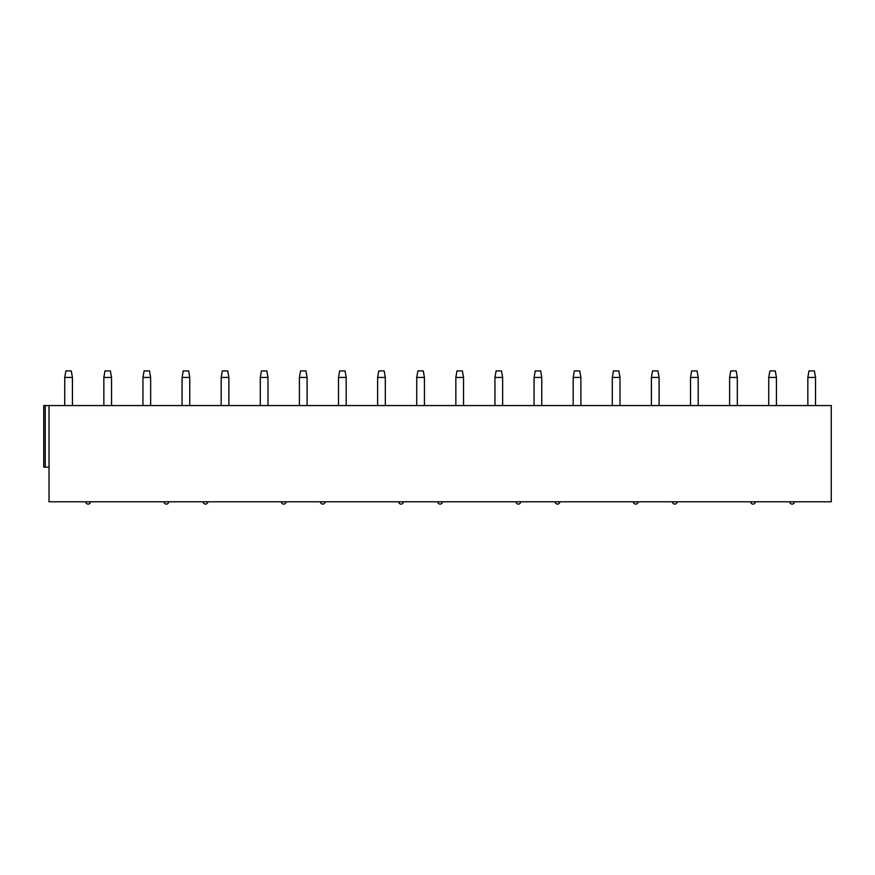 <?xml version="1.0" encoding="UTF-8"?>
<svg xmlns="http://www.w3.org/2000/svg" width="875" height="875" viewBox="0 0 875 875"><rect width="100%" height="100%" fill="white"/><g stroke="black" fill="none" stroke-linecap="round" stroke-linejoin="round"><path stroke-width="1.31" d="M831.25 405.552L831.25 501.791L49.022 501.791L49.022 405.552L831.25 405.552M43.75 405.552L43.75 467.141L43.75 405.552L49.022 405.552M64.728 377.442L65.888 370.902L71.28 370.902L72.428 377.442L64.728 377.442L64.728 405.552M103.841 377.442L105 370.902L110.381 370.902L111.541 377.442L103.841 377.442L103.841 405.552M142.953 377.442L144.112 370.902L149.494 370.902L150.653 377.442L142.953 377.442L142.953 405.552M182.066 377.442L183.214 370.902L188.606 370.902L189.766 377.442L182.066 377.442L182.066 405.552M221.178 377.442L222.327 370.902L227.719 370.902L228.878 377.442L221.178 377.442L221.178 405.552M260.291 377.442L261.439 370.902L266.831 370.902L267.991 377.442L260.291 377.442L260.291 405.552M299.403 377.442L300.552 370.902L305.944 370.902L307.092 377.442L299.403 377.442L299.403 405.552M338.505 377.442L339.664 370.902L345.056 370.902L346.205 377.442L338.505 377.442L338.505 405.552M377.617 377.442L378.777 370.902L384.169 370.902L385.317 377.442L377.617 377.442L377.617 405.552M416.73 377.442L417.889 370.902L423.281 370.902L424.43 377.442L416.73 377.442L416.73 405.552M455.842 377.442L457.002 370.902L462.383 370.902L463.542 377.442L455.842 377.442L455.842 405.552M494.955 377.442L496.114 370.902L501.495 370.902L502.655 377.442L494.955 377.442L494.955 405.552M534.067 377.442L535.216 370.902L540.608 370.902L541.767 377.442L534.067 377.442L534.067 405.552M573.18 377.442L574.328 370.902L579.72 370.902L580.88 377.442L573.18 377.442L573.18 405.552M612.292 377.442L613.441 370.902L618.833 370.902L619.992 377.442L612.292 377.442L612.292 405.552M651.405 377.442L652.553 370.902L657.945 370.902L659.094 377.442L651.405 377.442L651.405 405.552M690.506 377.442L691.666 370.902L697.058 370.902L698.206 377.442L690.506 377.442L690.506 405.552M729.619 377.442L730.778 370.902L736.17 370.902L737.319 377.442L729.619 377.442L729.619 405.552M768.731 377.442L769.891 370.902L775.283 370.902L776.431 377.442L768.731 377.442L768.731 405.552M43.75 467.141L49.022 467.141M85.827 501.791A2.308 2.308 0 0 0 88.134 504.098A2.308 2.308 0 0 0 90.442 501.791M164.052 501.791A2.308 2.308 0 0 0 166.359 504.098A2.308 2.308 0 0 0 168.667 501.791M203.164 501.791A2.308 2.308 0 0 0 205.472 504.098A2.308 2.308 0 0 0 207.78 501.791M281.378 501.791A2.308 2.308 0 0 0 283.697 504.098A2.308 2.308 0 0 0 286.005 501.791M320.491 501.791A2.308 2.308 0 0 0 322.798 504.098A2.308 2.308 0 0 0 325.117 501.791M398.716 501.791A2.308 2.308 0 0 0 401.023 504.098A2.308 2.308 0 0 0 403.331 501.791M437.828 501.791A2.308 2.308 0 0 0 440.136 504.098A2.308 2.308 0 0 0 442.444 501.791M516.053 501.791A2.308 2.308 0 0 0 518.361 504.098A2.308 2.308 0 0 0 520.669 501.791M555.166 501.791A2.308 2.308 0 0 0 557.473 504.098A2.308 2.308 0 0 0 559.781 501.791M633.38 501.791A2.308 2.308 0 0 0 635.698 504.098A2.308 2.308 0 0 0 638.006 501.791M672.492 501.791A2.308 2.308 0 0 0 674.8 504.098A2.308 2.308 0 0 0 677.119 501.791M750.717 501.791A2.308 2.308 0 0 0 753.025 504.098A2.308 2.308 0 0 0 755.333 501.791M789.83 501.791A2.308 2.308 0 0 0 792.138 504.098A2.308 2.308 0 0 0 794.445 501.791M807.844 377.442L809.003 370.902L814.384 370.902L815.544 377.442L807.844 377.442L807.844 405.552M45.237 405.552L45.237 467.141M72.428 377.442L72.428 405.552M111.541 377.442L111.541 405.552M150.653 377.442L150.653 405.552M189.766 377.442L189.766 405.552M228.878 377.442L228.878 405.552M267.991 377.442L267.991 405.552M307.092 377.442L307.092 405.552M346.205 377.442L346.205 405.552M385.317 377.442L385.317 405.552M424.43 377.442L424.43 405.552M463.542 377.442L463.542 405.552M502.655 377.442L502.655 405.552M541.767 377.442L541.767 405.552M580.88 377.442L580.88 405.552M619.992 377.442L619.992 405.552M659.094 377.442L659.094 405.552M698.206 377.442L698.206 405.552M737.319 377.442L737.319 405.552M776.431 377.442L776.431 405.552M815.544 377.442L815.544 405.552"/></g></svg>
